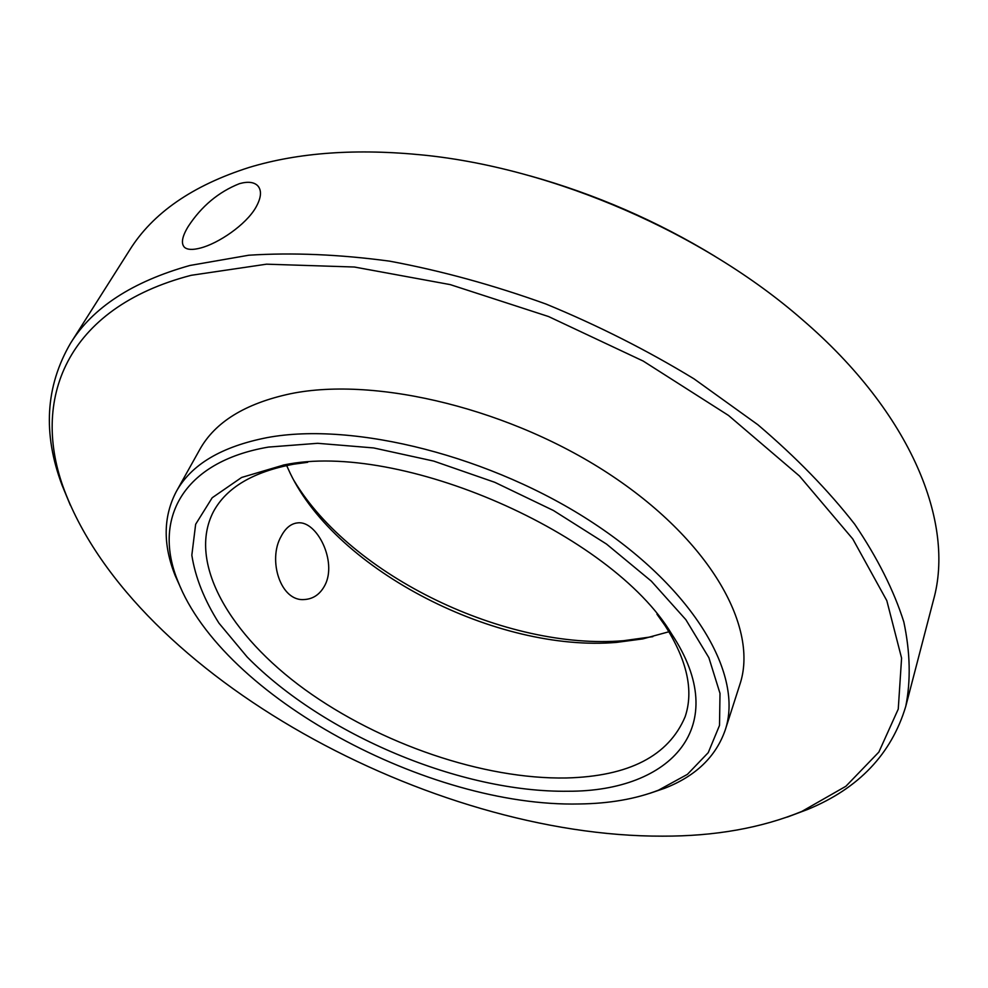 <?xml version="1.0" encoding="UTF-8"?>
<svg xmlns="http://www.w3.org/2000/svg" width="988" height="988" viewBox="0 0 988 988"><rect width="100%" height="100%" fill="white"/><g stroke="black" fill="none" stroke-linecap="round" stroke-linejoin="round"><path stroke-width="1.48" d="M268.452 447.082C181.878 461.89 152.671 519.812 177.914 581.265C222.868 697.059 428.841 807.468 579.215 803.973C609.213 803.602 635.63 799.02 658.453 790.202L687.413 774.357L708.248 752.634L719.511 725.414L720.005 693.403L708.878 657.687L685.857 619.674L651.327 581.142L606.509 544.067L553.416 510.487L494.778 482.305L433.744 461.1L373.649 447.935L317.654 443.303L268.452 447.082M181.545 589.75L175.135 575.485C162.822 544.512 163.218 516.526 176.321 491.518C191.277 464.508 221.559 446.539 267.18 437.61C353.828 421.382 492.308 456.172 593.776 523.331C695.527 590.429 743.68 675.767 725.18 730.169C715.831 756.808 695.626 776.185 664.566 788.301L649.783 793.339M191.19 275.306C65.245 308.021 30.282 400.708 64.603 490.888C135.467 676.792 430.929 836.836 662.479 836.157C714.781 836.293 761.229 828.055 801.824 811.444L845.876 786.275L878.863 752.078L898.253 709.088L901.587 658.119L886.816 600.655L852.768 538.942L799.453 476.006L728.502 415.442L643.237 361.089L548.525 316.531L450.207 284.606L354.359 267.019L266.55 264.179L191.19 275.306M70.383 505.325L62.096 485.281C42.632 433.633 45.46 386.271 70.58 343.182C92.662 307.552 132.417 281.654 189.869 265.476L248.791 255.225C292.448 252.422 339.44 254.398 389.754 261.178C441.278 270.774 493.321 285.063 545.907 304.008C597.876 325.423 647.239 350.37 693.996 378.836L757.858 424.729C796.019 457.222 828.302 490.394 854.719 524.233C877.468 557.887 893.844 590.441 903.822 621.921C910.257 652.339 910.899 680.473 905.774 706.334C891.398 754.091 858.683 788.461 807.641 809.444L787.337 817.064M905.774 706.334L933.524 599.864C954.927 523.554 912.22 414.021 802.318 319.643C703.678 233.341 554.342 168.405 423.951 155.128C357.039 148.336 298.808 152.424 249.248 167.404C192.561 185.46 152.658 213.075 129.527 250.273L70.58 343.182M294.041 480.65C351.185 576.115 506.177 650.512 623.539 640.706L652.833 636.655M668.95 631.752L642.78 638.903L616.623 642.385C497.248 652.611 337.069 571.126 290.126 473.129L286.644 465.521M283.988 464.94C399.485 440.611 611.374 533.051 671.667 634.024C732.985 726.279 671.037 791.61 568.125 791.24C461.223 792.697 323.953 735.072 247.198 657.032L218.941 623.132C204.294 600 195.266 577.35 191.833 555.182L195.649 524.27L212.198 497.754L241.615 477.463L283.988 464.94M307.676 462.31L293.844 464.162C253.249 471.708 226.437 487.541 213.42 511.698C187.028 562.53 229.982 635.247 304.922 689.562C380.269 743.989 483.453 779.495 566.396 777.976C628.973 776.333 668.543 755.944 685.116 716.794C693.897 690.797 687.191 660.392 665.023 625.565L656.946 614.178M325.027 585.019C337.291 561.283 316.802 520.577 297.919 522.862C291.164 523.43 285.569 527.925 281.148 536.348C267.513 559.85 280.53 602.001 304.551 599.518C313.48 598.926 320.297 594.097 325.027 585.019M239.392 183.682C218.533 191.981 201.478 206.245 188.226 226.462C182.076 236.552 180.829 243.493 184.484 247.309C187.411 249.828 192.734 250.075 200.428 248.037C218.373 243.48 245.987 224.795 255.855 207.418C261.326 197.674 261.931 190.412 257.67 185.67C253.854 181.99 247.753 181.335 239.392 183.682M176.321 491.518L199.687 449.688C215.014 422.037 245.345 403.376 290.682 393.706C376.761 376.082 513.068 409.452 612.437 476.154C712.076 542.795 758.735 628.825 739.839 684.548L725.18 730.169M529.889 175.827C595.27 194.117 656.958 220.942 714.929 256.287M177.914 581.265L175.135 575.485M64.603 490.888L62.096 485.281M665.023 625.565L671.667 634.024M297.919 522.862L295.671 523.171M258.893 187.238L257.67 185.67M293.844 464.162L283.124 465.076M801.824 811.444L807.641 809.444M658.453 790.202L664.566 788.301"/></g></svg>
